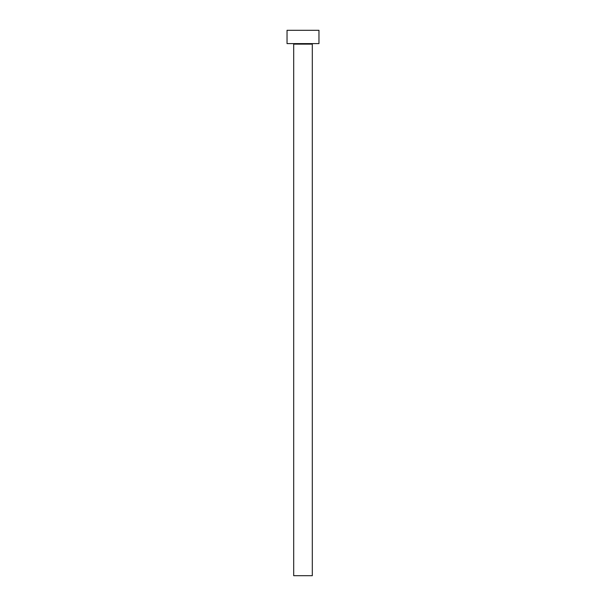 <?xml version="1.0" encoding="UTF-8"?>
<svg xmlns="http://www.w3.org/2000/svg" width="606" height="606" viewBox="0 0 606 606"><rect width="100%" height="100%" fill="white"/><g stroke="black" fill="none" stroke-linecap="round" stroke-linejoin="round"><path stroke-width="0.91" d="M312.31 44.132A0.53 0.53 0 0 1 312.847 43.602A0.53 0.53 0 0 0 312.31 44.132L293.69 44.132L293.69 575.7L312.31 575.7L312.31 44.132L312.31 575.7L293.69 575.7L293.69 44.132A0.53 0.53 0 0 0 293.152 43.602A0.53 0.53 0 0 1 293.69 44.132L312.31 44.132M287.039 30.3L287.039 43.602L318.961 43.602L318.961 30.3L287.039 30.3L287.039 43.602L318.961 43.602L318.961 30.3L287.039 30.3"/></g></svg>
